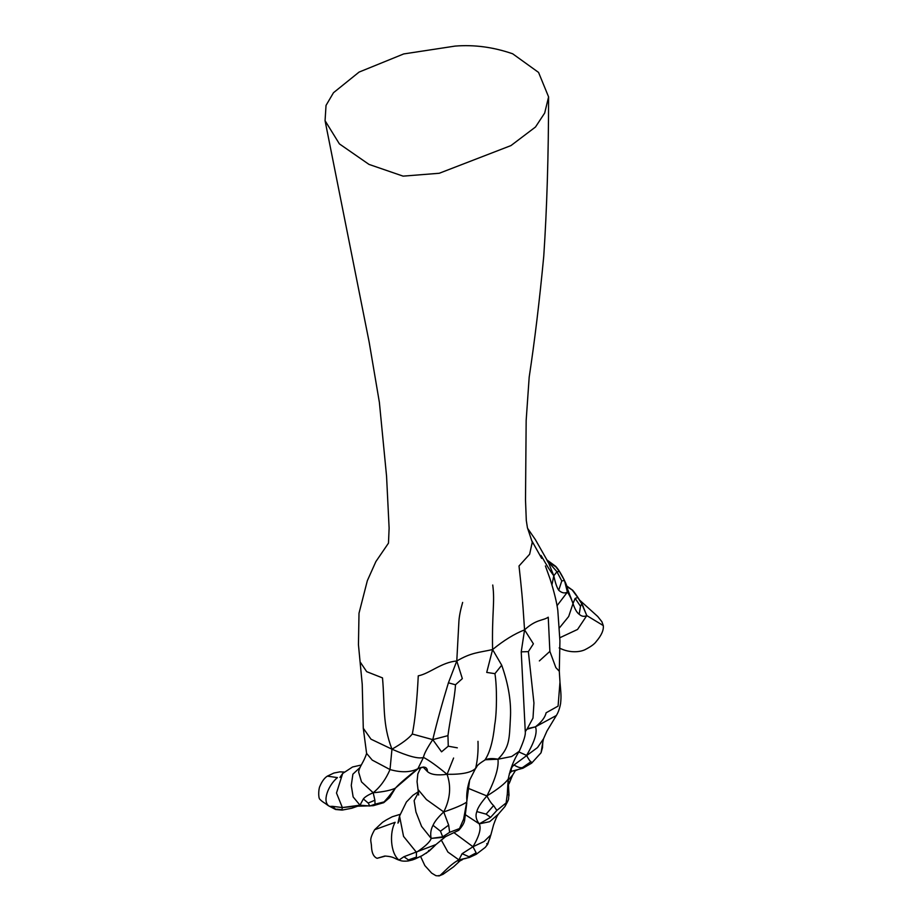<?xml version="1.0" encoding="UTF-8"?>
<svg xmlns="http://www.w3.org/2000/svg" width="922" height="922" viewBox="0 0 922 922"><rect width="100%" height="100%" fill="white"/><g stroke="black" fill="none" stroke-linecap="round" stroke-linejoin="round"><path stroke-width="1.38" d="M532.697 543.623L532.259 542.205L529.643 554.237L519.017 565.981C521.564 589.654 522.348 595.439 524.56 629.864L533.4 643.821L528.364 651.635L521.23 651.854L524.56 629.864C536.12 619.088 543.046 620.829 548.244 617.198L549.869 651.381L539.347 660.924M512.667 53.787L538.563 72.423L548.59 96.891L544.683 113.037L535.486 127.017L510.961 145.584L439.252 173.267L403.098 176.137L369.019 164.416L339.388 143.878L325.063 120.69L326.031 105.408L333.487 92.719L359.096 72.077L403.709 53.937L455.053 46.1C474.139 44.544 493.339 47.103 512.667 53.787M441.557 751.833L432.764 739.64L447.954 735.629L448.265 746.198L441.557 751.833M457.324 747.834L448.265 746.198M447.954 735.629C449.59 722.076 454.938 697.251 455.48 684.781L462.337 678.615L456.782 661.005C471.349 652.465 478.276 652.73 492.59 649.561L501.706 665.2C508.541 684.527 511.433 702.403 510.373 718.803C509.278 738.845 509.831 747.258 497.972 759.209C492.394 758.172 488.049 758.426 484.937 759.982L485.087 759.912M564.471 580.457L567.41 592.085C564.713 593.63 561.821 593.019 558.732 590.276C556.888 587.533 555.251 582.692 553.799 575.766L556.946 571.744L559.389 571.456L564.471 580.457L561.775 580.918L556.946 571.744L548.325 561.867L555.828 566.823L559.389 571.456M558.732 590.276L561.775 580.918M575.144 598.39L577.783 597.491L581.794 603.922L580.503 606.261L575.144 598.39L573 603.576L570.741 597.249M581.794 603.922L586.795 615.585C584.145 616.899 581.609 616.461 579.177 614.259L580.503 606.261M572.274 590.034L565.947 586M547.426 561.244L548.325 561.867L547.495 561.187M551.932 584.859L553.799 575.766L548.625 562.916L535.417 539.681L527.626 528.375M547.195 560.714L548.325 561.867M374.885 800.238L375.047 804.191L369.814 806.012L368.189 803.039L374.885 800.238L373.191 792.747C383.667 791.837 391.078 790.292 395.423 788.126L389.649 797.611L383.713 802.682L373.26 805.69L363.003 806.058L359.983 805.183L363.36 798.936L368.189 803.039M369.814 806.012L359.983 805.183L342.362 807.557L341.866 810.012M383.437 802.647L388.485 796.931L389.43 797.83M388.485 796.931L395.423 788.126C399.088 783.988 406.579 777.511 417.908 768.706L423.463 757.4C423.982 754.081 427.082 748.168 432.764 739.64C437.051 721.834 442.272 702.898 448.415 682.822L456.782 661.005C441.65 662.146 429.341 673.752 418.265 675.826C416.975 701.435 414.992 720.843 412.307 734.027C408.63 738.499 401.842 743.558 391.954 749.183C382.296 724.058 384.97 705.998 382.503 677.901L366.691 671.665L360.076 661.835L362.231 684.239L363.28 728.242L371.024 739.202L391.954 749.183L390.018 769.559L372.234 760.097L366.599 753.401L363.28 728.242M336.772 809.159L342.442 809.793M344.206 772.048L339.872 771.864L333.856 773.051L327.333 776.14L337.44 777.603C328.313 785.095 321.501 802.071 329.592 806.416L332.531 806.335L335.896 809.447M448.657 825.121L449.636 832.312L442.698 836.83L440.462 831.183L448.657 825.121L443.747 811.936L426.425 799.547L418.012 789.474L417.055 781.66L417.827 773.973L420.847 767.427M442.698 836.83L431.185 838.421C430.171 833.903 430.781 829.535 433.017 825.305L440.462 831.183M464.584 820.592C464.066 823.254 462.106 826.492 458.73 830.307L463.616 819.162L464.584 820.592L466.786 802.97M463.616 819.162L466.705 802.094C462.671 804.86 455.03 808.145 443.747 811.936C438.273 817.007 434.688 821.467 433.017 825.305M408.469 860.871L408.411 859.938L416.387 857.103L415.027 858.981L412.388 859.961L422.022 855.72L429.249 850.994L428.615 850.43M412.388 859.961L407.973 860.998C404.516 861.344 401.888 861.16 400.09 860.445L398.961 860.076L403.94 856.711L408.411 859.938M429.249 850.994L433.928 846.592L426.056 853.392M530.98 761.676L531.625 763.162L522.912 768.233L522.624 767.496L530.98 761.676C530.023 761.33 528.571 759.244 526.589 755.395L518.867 751.949M522.912 768.233L511.675 771.253C510.581 769.478 511.353 767.381 514.003 764.983C517.887 767.346 520.757 768.187 522.624 767.496M542.182 748.733L541.041 752.79L542.77 742.452L542.47 747.984M508.183 785.106L509.52 782.732L508.783 781.96M509.52 782.732L511.376 778.03L508.057 785.279M493.616 805.574L496.843 810.438L490.608 817.341L486.113 814.126L493.616 805.574C491.599 803.846 489.363 800.63 486.908 795.951L467.477 787.999M490.608 817.341L479.267 823.853C476.075 819.831 475.256 815.74 476.824 811.591L486.113 814.126M496.843 810.438L506.132 802.924L505.037 806.427C510.465 796.493 507.745 800.48 509.002 795.248L507.284 794.211L508.172 779.102C505.36 783.297 498.272 788.921 486.908 795.951C480.961 802.797 477.608 808.006 476.824 811.591M506.132 802.924L507.284 794.211M476.155 852.85L476.167 854.325L469.39 857.472L458.902 859.869L462.106 853.703L468.975 856.722L476.155 852.85L472.986 846.753L484.131 841.463L490.861 834.894L487.68 844.275L485.283 847.376L487.208 844.829L486.724 843.653M470.22 857.08L468.975 856.722M487.208 844.829L490.112 837.533M545.409 565.958L550.123 579.097C554.122 591.728 556.681 602.124 557.798 610.26L559.931 640.882L559.297 671.251L559.977 682.061L558.087 706.102L546.101 712.798C545.086 717.42 541.525 722.099 535.428 726.836L526.969 729.233L532.997 718.088L533.942 703.025L528.364 651.635M484.937 759.982C489.813 752.79 493.086 740.977 494.745 724.565C496.958 712.614 497.039 686.291 494.93 673.659L501.706 665.2M455.48 684.781L448.415 682.822M494.93 673.659L486.724 672.415L492.59 649.561C491.852 612.058 495.045 602.504 492.74 585.021M432.764 739.64L412.307 734.027M524.56 629.864C514.361 633.875 503.7 640.444 492.59 649.561M462.648 602.412C460.574 609.615 459.329 615.758 458.937 620.852L456.782 661.005M531.591 540.338L541.663 558.386C538.425 548.832 544.994 564.137 553.799 575.766M559.297 671.251L555.851 667.597L549.869 651.381M453.589 758.022L447.066 774.307C436.97 765.94 429.099 760.304 423.463 757.4C418.934 759.152 408.423 756.42 391.954 749.183M485.018 759.947C479.913 763.139 477.158 765.398 476.755 766.735L475.671 768.222C477.608 759.763 478.38 750.808 477.988 741.334M526.969 729.233L525.275 731.619L521.23 651.854M475.752 768.107L475.671 768.222C471.764 772.521 462.233 774.549 447.066 774.307C437.501 775.586 430.954 774.676 427.439 771.587C427.428 766.874 424.247 765.917 417.908 768.706C410.532 772.44 401.231 772.728 390.018 769.559C385.834 779.321 380.233 787.042 373.191 792.747L361.505 781.879L358.635 772.094C359.177 766.77 363.971 762.091 366.599 753.401M555.828 566.823L554.733 565.635C558.202 567.422 567.353 584.767 567.214 588.098L570.96 598.032M567.134 587.798L567.41 592.085L557.026 605.719M577.783 597.491L572.113 589.873M583.084 606.549L586.795 615.585L603.288 625.589C603.818 630.118 601.467 635.419 596.234 641.505C594.632 643.925 590.91 646.645 585.078 649.653C580.722 651.819 570.488 653.663 559.147 647.924M579.177 614.259C576.907 612.692 574.855 609.131 573 603.576C571.525 599.208 569.658 595.382 567.41 592.085M559.896 637.713L577.564 629.449L586.795 615.585M559.562 627.721L568.69 616.495L573 603.576M559.977 682.061C560.956 693.39 561.348 695.914 560.599 703.486C559.666 708.511 558.248 712.51 556.346 715.507L535.428 726.836L527.926 728.518M525.275 731.619C525.782 734.638 523.765 741.207 519.213 751.315L511.675 756.513L497.972 759.209L485.479 759.751M427.439 771.587L423.083 767.058M423.751 767.035L417.908 768.706M375.047 804.191L384.174 801.886M363.36 798.936C364.835 796.988 368.108 794.925 373.191 792.747M332.531 806.335L342.362 807.557L357.206 806.082M339.941 777.419L342.661 773.489L336.495 793.024L342.362 807.557M360.145 767.358L352.896 774.18L351.27 785.417L353.138 796.919L359.983 805.183M449.636 832.312L459.813 828.452M444.623 837.211L431.185 838.421C430.021 841.947 425.111 846.569 416.456 852.297L416.387 857.103M415.027 858.981L422.022 855.72M399.641 860.307L398.177 859.823M403.94 856.711L435.91 844.575L433.928 846.592M400.079 814.357L392.276 816.754L386.572 819.785L382.549 822.297L374.632 829.731L395.146 822.286C389.626 831.483 389.983 852.781 398.961 860.076M385.523 856.054L377.098 858.301C373.687 856.907 371.82 853.104 371.497 846.903C371.393 840.345 368.604 840.634 374.632 829.731M447.066 774.307C451.342 786.501 450.236 799.051 443.747 811.936M475.671 768.222L469.632 780.127L466.705 802.094M399.019 820.983L397.935 823.127L399.537 816.085L403.548 836.392L416.456 852.297M418.461 792.413L414.128 800.63L415.937 811.971L421.585 826.412L431.185 838.421M516.919 770.147L511.675 771.253L509.37 773.546M514.003 764.983L537.514 747.558L543.484 738.868L542.77 742.452M535.428 726.836C537.618 732.08 534.679 741.599 526.589 755.395M508.045 780.346L512.701 774.987L511.376 778.03M510.154 770.919L511.675 771.253M505.037 806.427L498.445 814.045L489.674 821.686L479.267 823.853C481.399 828.336 479.302 835.966 472.986 846.753L462.106 853.703M466.048 858.394L458.902 859.869C448.864 864.882 438.688 878.539 438.814 875.497M441.165 839.815L447.919 852.066L458.902 859.869M497.972 759.209C498.952 767.311 495.264 779.551 486.908 795.951M454.5 833.062L472.986 846.753M465.852 815.036L479.267 823.853M360.076 661.835L358.451 644.697L359.004 613.245L367.336 580.687L375.888 561.567L388.485 543.127L389.119 528.122L386.56 476.178L379.38 402.372L369.146 342.027L325.063 120.69M532.259 542.205L527.419 527.707L526.301 520.434L525.505 499.978L526.162 420.49L529.182 377.167C534.656 341.117 539.52 300.779 543.761 256.155C546.907 208.971 548.521 155.887 548.59 96.891M583.027 606.572L583.396 607.114C582.865 604.359 572.597 589.204 572.182 589.93L566.638 585.908M548.048 562.236L548.636 562.95M358.024 806.058L351.812 808.248L342.143 810.092L335.62 809.504L328.151 805.563C323.276 801.829 323.138 802.555 319.727 799.178C318.159 797.438 318.586 788.541 319.888 786.282C321.974 781.337 324.463 777.961 327.333 776.14M519.213 751.315C513.877 759.636 510.189 769.006 508.149 779.436L509.002 795.248M580.007 600.476L597.721 616.484L601.893 621.705L603.288 625.589M546.573 559.677L554.733 565.635M363.003 806.058L355.604 806.208M342.661 773.489L352.55 766.989L361.067 765.064M395.561 787.964L418.046 768.741M485.537 759.728L487.6 759.083M476.755 766.735L474.519 770.193M458.73 830.307L443.505 837.649M400.355 860.514L398.269 859.857C393.44 857.909 393.429 856.734 385.442 856.054L384.313 856.112M384.612 856.1L377.098 858.301M445.326 836.865L435.91 844.575M399.537 816.085L406.406 802.002L412.941 795.294L418.369 791.733M418.646 795.029L418.012 789.474M469.632 780.127C467.235 787.642 466.313 794.476 466.878 800.607M515.294 770.757L512.701 774.987M531.648 763.139L541.041 752.79M556.346 715.507L546.93 731.088L543.484 738.868M420.57 856.4L424.835 865.574L431.646 873.099L435.945 875.693L439.183 875.9L443.148 874.24L453.589 866.807L460.147 860.722M462.452 859.65L458.384 861.713M476.328 854.221L485.283 847.376M498.445 814.045C498.007 815.44 497.903 812.789 493.524 825.017L490.861 834.894"/></g></svg>
